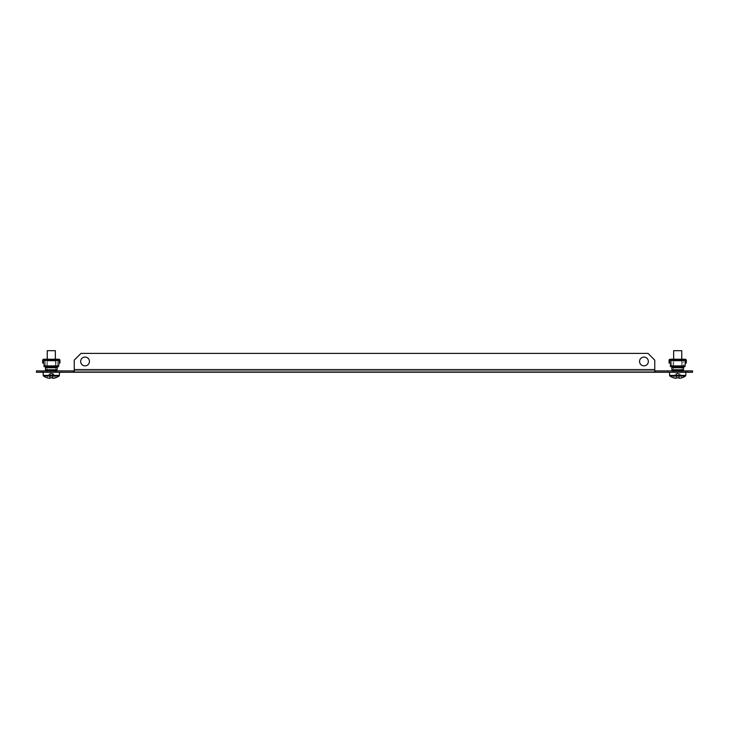 <?xml version="1.0" encoding="UTF-8"?>
<svg xmlns="http://www.w3.org/2000/svg" width="729" height="729" viewBox="0 0 729 729"><rect width="100%" height="100%" fill="white"/><g stroke="black" fill="none" stroke-linecap="round" stroke-linejoin="round"><path stroke-width="0.55" stroke-dasharray="3.65 2.73" d="M643.953 365.858A4.383 4.383 0 0 1 639.561 361.475A4.383 4.383 0 0 1 643.953 357.082A4.383 4.383 0 0 0 639.561 361.475A4.383 4.383 0 0 0 643.953 365.858A4.383 4.383 0 0 1 639.561 361.475A4.383 4.383 0 0 1 643.953 357.082A4.383 4.383 0 0 1 648.336 361.475A4.383 4.383 0 0 1 643.953 365.858A4.383 4.383 0 0 0 648.336 361.475A4.383 4.383 0 0 0 643.953 357.082A4.383 4.383 0 0 1 648.336 361.475A4.383 4.383 0 0 1 643.953 365.858M85.047 357.082A4.383 4.383 0 0 0 80.664 361.475A4.383 4.383 0 0 0 85.047 365.858A4.383 4.383 0 0 1 80.664 361.475A4.383 4.383 0 0 1 85.047 357.082A4.383 4.383 0 0 0 80.664 361.475A4.383 4.383 0 0 0 85.047 365.858A4.383 4.383 0 0 0 89.439 361.475A4.383 4.383 0 0 0 85.047 357.082A4.383 4.383 0 0 1 89.439 361.475A4.383 4.383 0 0 1 85.047 365.858A4.383 4.383 0 0 0 89.439 361.475A4.383 4.383 0 0 0 85.047 357.082M56.698 372.273L41.179 372.273L61.427 372.273L41.179 372.273L56.698 372.273L56.698 370.924L61.427 370.924L61.427 372.273L61.427 370.924L41.179 370.924L61.427 370.924L41.179 370.924L56.698 370.924L56.698 372.273M687.821 372.273L683.1 372.273L687.821 372.273L683.1 372.273L687.821 372.273L687.821 370.924L683.1 370.924L687.821 370.924L687.821 372.273M692.55 370.924L685.798 370.924L685.798 372.273L692.55 372.273L692.55 370.924M43.202 370.924L36.45 370.924L36.45 372.273L43.202 372.273L43.202 370.924L685.798 370.924M654.751 370.924L654.751 369.576L74.249 369.576L74.249 370.924L74.249 360.126L81.001 353.374L647.999 353.374L654.751 360.126L654.751 370.924L74.249 370.924L74.249 372.273L685.798 372.273L669.596 372.273L685.798 372.273L685.798 375.408A0.729 0.729 0 0 1 685.488 376.009L669.905 376.009A13.496 13.496 0 0 0 675.892 378.324L676.74 378.324L676.74 373.813L679.893 373.813L679.136 373.813L679.51 378.324A13.468 13.468 0 0 0 681.879 377.786L679.893 373.813L678.663 373.813L678.663 378.324L679.51 378.324L679.136 373.813L676.74 373.813L676.74 378.324L676.74 373.813L678.663 373.813L675.51 373.813L676.257 373.813L675.892 378.324L676.257 373.813L675.51 373.813L676.257 373.813L675.892 378.324L676.74 378.324L676.74 373.813L676.74 378.324L675.892 378.324A13.468 13.468 0 0 1 673.523 377.786L675.51 373.813L673.523 377.786A13.468 13.468 0 0 0 675.892 378.324L676.257 373.813L678.663 373.813L676.74 373.813L678.663 373.813L678.663 378.324L678.663 373.813L676.74 373.813L676.74 377.786A13.359 11.956 0 0 0 677.697 377.813A13.359 11.956 0 0 1 676.74 377.786A13.359 11.956 0 0 0 677.697 377.813A13.359 11.956 0 0 0 678.663 377.786L678.663 378.324L678.663 377.786A13.359 11.956 0 0 1 677.697 377.813A13.359 11.956 0 0 0 678.663 377.786L678.663 373.813L679.893 373.813L681.879 377.786A13.468 13.468 0 0 1 679.51 378.324L678.663 378.324L679.51 378.324A13.468 13.468 0 0 0 681.879 377.786L679.893 373.813L681.879 377.786A13.496 13.496 0 0 0 685.488 376.009M672.302 370.924L687.821 370.924L667.573 370.924L672.302 370.924L672.302 372.273L683.1 372.273L667.573 372.273L683.1 372.273L667.573 372.273L672.302 372.273L672.302 370.924M59.404 372.273L59.404 375.408L43.202 375.408L43.202 372.273L74.249 372.273L74.249 370.924M73.574 370.924L73.574 372.273M655.426 370.924L655.426 372.273M654.751 372.273L654.751 369.576L74.249 369.576L74.249 372.273M74.249 369.576L74.249 360.126L81.001 353.374L647.999 353.374L654.751 360.126L654.751 369.576L654.751 360.126L647.999 353.374L81.001 353.374L74.249 360.126L74.249 369.576L654.751 369.576M46.574 359.716L46.574 359.242L56.024 359.242L46.574 359.242L56.024 359.242L46.574 359.242L46.574 359.716L56.024 359.716L56.024 359.242L56.024 359.716L46.574 359.716M43.804 359.716L58.794 359.716L43.804 359.716L43.804 359.242L43.804 365.001L43.804 359.242A1.148 1.148 0 0 0 42.656 360.39A1.148 1.148 0 0 1 43.804 359.242L58.794 359.242L43.804 359.242L43.804 360.39L43.804 359.242A1.148 1.148 0 0 0 42.656 360.39L42.656 363.024L43.129 363.024L43.129 360.39A0.674 0.674 0 0 1 43.804 359.716L43.804 365.001L43.804 360.39L43.804 365.001L45.307 367.079L57.299 367.079L58.366 365.931L57.299 366.605L57.099 368.437L57.299 366.605L58.794 365.001L57.299 367.079L45.307 367.079L45.307 366.605L57.299 366.605L45.307 366.605L57.299 366.605L45.307 366.605L45.471 367.753L45.307 366.605L44.232 365.931L45.307 366.605L45.499 370.924L57.099 370.924L45.499 370.924L45.307 366.605L43.804 365.001L43.804 359.242A1.148 1.148 0 0 0 42.656 360.39A1.148 1.148 0 0 1 43.804 359.242L43.804 359.716A0.674 0.674 0 0 0 43.129 360.39L43.129 363.024L43.129 360.39A0.674 0.674 0 0 1 43.804 359.716L58.794 359.716L58.794 359.242A1.148 1.148 0 0 1 59.942 360.39A1.148 1.148 0 0 0 58.794 359.242A1.148 1.148 0 0 1 59.942 360.39L59.942 363.024L59.942 360.39A1.148 1.148 0 0 0 58.794 359.242L43.804 359.242L43.804 360.39L58.794 360.39L58.794 359.242L58.794 365.001L58.794 359.242A1.148 1.148 0 0 1 59.942 360.39L59.942 363.024L59.468 363.024L59.468 360.39A0.674 0.674 0 0 0 58.794 359.716L58.794 359.242A1.148 1.148 0 0 1 59.942 360.39A1.148 1.148 0 0 0 58.794 359.242L58.794 359.716A0.674 0.674 0 0 1 59.468 360.39L59.468 363.024L59.468 360.39A0.674 0.674 0 0 0 58.794 359.716A0.674 0.674 0 0 1 59.468 360.39L59.468 363.024L59.468 360.39A0.674 0.674 0 0 0 58.794 359.716L43.804 359.716L43.804 359.242A1.148 1.148 0 0 0 42.656 360.39L42.656 363.024L42.656 360.39L42.656 363.024L43.129 363.024L43.129 360.39L43.129 363.024L42.656 363.024L43.129 363.024L43.129 360.39A0.674 0.674 0 0 1 43.804 359.716A0.674 0.674 0 0 0 43.129 360.39A0.674 0.674 0 0 1 43.804 359.716A0.674 0.674 0 0 0 43.129 360.39L43.129 363.024L42.656 363.024L42.656 360.39A1.148 1.148 0 0 1 43.804 359.242M45.499 370.924L45.499 368.437L45.499 369.776L57.099 369.776L57.299 367.079L45.307 367.079L45.307 366.605L57.299 366.605L45.307 366.605L57.299 366.605L45.307 366.605L45.307 367.079L44.232 365.931L45.307 367.079L57.299 367.079L57.299 366.605L57.099 370.45L45.499 370.45L57.099 370.45L57.099 370.924L45.499 370.924L57.099 370.924L57.099 369.776L57.099 370.924L57.099 370.45L57.099 370.924L45.499 370.924L45.499 369.776L45.499 370.45L57.099 370.45L57.099 368.437L57.099 370.45L45.499 370.45L45.499 370.924L45.499 370.45L57.099 370.45L45.499 370.45L45.499 370.924L57.099 370.924L57.099 370.45L57.099 370.924L45.499 370.924L45.499 369.776L45.499 370.924L57.099 370.924L57.099 369.776L57.099 370.924M58.366 365.931L57.299 367.079L45.307 367.079L57.299 367.079L58.366 365.931L57.299 366.605L57.099 368.437L57.126 367.753L45.471 367.753L45.307 367.079L45.499 369.776L57.099 369.776L57.126 367.753L45.471 367.753L43.804 365.001L43.804 360.39L58.794 360.39L58.366 365.931L58.794 365.001L58.366 365.931L44.232 365.931M59.942 363.024L59.468 363.024L59.468 360.39L59.468 363.024L59.942 363.024L59.942 360.39L59.942 363.024L59.468 363.024L59.942 363.024L59.942 360.39L59.942 363.024L59.468 363.024L59.942 363.024M55.349 366.195L46.847 366.605L55.759 366.605L46.847 366.605L55.759 366.605L55.759 360.527L46.847 360.527L55.759 360.527L46.847 360.527L55.759 360.527L46.847 360.527L55.349 360.937L47.248 360.937L55.349 360.937L55.349 366.195L46.847 366.605L55.349 366.195L47.248 366.195L47.248 360.937L47.248 366.195L55.349 366.195M57.582 366.605L58.593 366.605L58.593 360.527L58.593 365.666L58.593 360.527L44.013 360.527L44.013 366.605L57.236 366.605L45.016 366.605M44.013 365.666L44.013 360.527L58.593 360.527L58.593 366.605L45.362 366.605L58.593 366.605M43.512 376.009L51.303 376.009L43.512 376.009A13.496 13.496 0 0 0 49.49 378.324A13.468 13.468 0 0 1 47.121 377.786L47.112 377.813A13.468 13.468 0 0 0 49.49 378.324L49.572 373.813L51.303 373.248L53.49 373.813L52.743 373.813L53.108 378.324A13.468 13.468 0 0 0 55.477 377.786L53.49 373.813L52.26 373.813L52.743 373.813L52.26 373.813L52.26 378.324L53.108 378.324L52.743 373.813L53.49 373.813L55.477 377.786A13.468 13.468 0 0 1 53.108 378.324L52.26 378.324L52.26 373.813L50.337 373.813L52.26 373.813L50.337 373.813L50.337 378.324L50.337 373.813L52.26 373.813L49.107 373.813L49.864 373.813L49.49 378.324L50.337 378.324L50.337 373.813L50.337 378.324L50.337 373.813L52.26 373.813L52.26 378.324L52.26 377.786L53.108 378.324A13.468 13.468 0 0 0 55.477 377.786L53.49 373.813L55.477 377.786A13.496 13.496 0 0 0 59.095 376.009L51.303 376.009L59.095 376.009A0.729 0.729 0 0 0 59.404 375.408L43.202 375.408A0.729 0.729 0 0 0 43.512 376.009L59.095 376.009M47.248 359.242L46.911 372.273L47.248 350.676L55.349 350.676L47.248 350.676L55.349 350.676L55.686 372.273L46.911 372.273L55.686 372.273L46.911 372.273L55.686 372.273L47.248 371.936L55.349 371.936L47.248 371.936L55.349 371.936L55.349 359.242M51.303 377.813A13.359 11.956 0 0 1 50.337 377.786L49.49 378.324L50.337 378.324L50.337 373.813L52.26 373.813L50.337 373.813L50.337 377.786A13.359 11.956 0 0 0 51.303 377.813A13.359 11.956 0 0 0 52.26 377.786A13.359 11.956 0 0 1 51.303 377.813A13.359 11.956 0 0 1 50.337 377.786L50.337 373.813L49.107 373.813L49.864 373.813L49.49 378.324L49.572 373.813L51.303 373.248L53.026 373.813L53.108 378.324L52.743 373.813L52.26 373.813L52.26 377.786A13.359 11.956 0 0 1 51.303 377.813M47.121 377.786L49.107 373.813L47.121 377.786M672.976 359.716L672.976 359.242L682.426 359.242L672.976 359.242L682.426 359.242L672.976 359.242L672.976 359.716L682.426 359.716L682.426 359.242L682.426 359.716L672.976 359.716M670.206 359.716L685.196 359.716L670.206 359.716L670.206 359.242L670.206 365.001L670.206 359.242A1.148 1.148 0 0 0 669.058 360.39A1.148 1.148 0 0 1 670.206 359.242L685.196 359.242L670.206 359.242L670.206 360.39L670.206 359.242A1.148 1.148 0 0 0 669.058 360.39L669.058 363.024L669.532 363.024L669.532 360.39A0.674 0.674 0 0 1 670.206 359.716L670.206 365.001L670.206 360.39L670.206 365.001L671.701 367.079L683.693 367.079L684.768 365.931L683.693 366.605L683.501 368.437L683.693 366.605L685.196 365.001L683.693 367.079L671.701 367.079L671.701 366.605L683.693 366.605L671.701 366.605L683.693 366.605L671.701 366.605L671.874 367.753L671.701 366.605L670.634 365.931L671.701 366.605L671.901 370.924L683.501 370.924L671.901 370.924L671.701 366.605L670.206 365.001L670.206 359.242A1.148 1.148 0 0 0 669.058 360.39A1.148 1.148 0 0 1 670.206 359.242L670.206 359.716A0.674 0.674 0 0 0 669.532 360.39L669.532 363.024L669.532 360.39A0.674 0.674 0 0 1 670.206 359.716L685.196 359.716L685.196 359.242A1.148 1.148 0 0 1 686.344 360.39A1.148 1.148 0 0 0 685.196 359.242A1.148 1.148 0 0 1 686.344 360.39L686.344 363.024L686.344 360.39A1.148 1.148 0 0 0 685.196 359.242L670.206 359.242L670.206 360.39L685.196 360.39L685.196 359.242L685.196 365.001L685.196 359.242A1.148 1.148 0 0 1 686.344 360.39L686.344 363.024L685.871 363.024L685.871 360.39A0.674 0.674 0 0 0 685.196 359.716L685.196 359.242A1.148 1.148 0 0 1 686.344 360.39A1.148 1.148 0 0 0 685.196 359.242L685.196 359.716A0.674 0.674 0 0 1 685.871 360.39L685.871 363.024L685.871 360.39A0.674 0.674 0 0 0 685.196 359.716A0.674 0.674 0 0 1 685.871 360.39L685.871 363.024L685.871 360.39A0.674 0.674 0 0 0 685.196 359.716L670.206 359.716L670.206 359.242A1.148 1.148 0 0 0 669.058 360.39L669.058 363.024L669.058 360.39L669.058 363.024L669.532 363.024L669.532 360.39L669.532 363.024L669.058 363.024L669.532 363.024L669.532 360.39A0.674 0.674 0 0 1 670.206 359.716A0.674 0.674 0 0 0 669.532 360.39A0.674 0.674 0 0 1 670.206 359.716A0.674 0.674 0 0 0 669.532 360.39L669.532 363.024L669.058 363.024L669.058 360.39A1.148 1.148 0 0 1 670.206 359.242M671.901 370.924L671.901 368.437L671.901 369.776L683.501 369.776L683.693 367.079L671.701 367.079L671.701 366.605L683.693 366.605L671.701 366.605L683.693 366.605L671.701 366.605L671.701 367.079L670.634 365.931L671.701 367.079L683.693 367.079L683.693 366.605L683.501 370.45L671.901 370.45L683.501 370.45L683.501 370.924L671.901 370.924L683.501 370.924L683.501 369.776L683.501 370.924L683.501 370.45L683.501 370.924L671.901 370.924L671.901 369.776L671.901 370.45L683.501 370.45L683.501 368.437L683.501 370.45L671.901 370.45L671.901 370.924L671.901 370.45L683.501 370.45L671.901 370.45L671.901 370.924L683.501 370.924L683.501 370.45L683.501 370.924L671.901 370.924L671.901 369.776L671.901 370.924L683.501 370.924L683.501 369.776L683.501 370.924M684.768 365.931L683.693 367.079L671.701 367.079L683.693 367.079L684.768 365.931L683.693 366.605L683.501 368.437L683.529 367.753L671.874 367.753L671.701 367.079L671.901 369.776L683.501 369.776L683.529 367.753L671.874 367.753L670.206 365.001L670.206 360.39L685.196 360.39L684.768 365.931L685.196 365.001L684.768 365.931L670.634 365.931M686.344 363.024L685.871 363.024L685.871 360.39L685.871 363.024L686.344 363.024L686.344 360.39L686.344 363.024L685.871 363.024L686.344 363.024L686.344 360.39L686.344 363.024L685.871 363.024L686.344 363.024M681.752 366.195L673.241 366.605L682.153 366.605L673.241 366.605L682.153 366.605L682.153 360.527L673.241 360.527L682.153 360.527L673.241 360.527L682.153 360.527L673.241 360.527L681.752 360.937L673.651 360.937L681.752 360.937L681.752 366.195L673.241 366.605L681.752 366.195L673.651 366.195L673.651 360.937L673.651 366.195L681.752 366.195M683.984 366.605L671.764 366.605L684.987 366.605L684.987 360.527L684.987 365.666M670.407 365.666L670.407 360.527L684.987 360.527L670.407 360.527L670.407 366.605L671.418 366.605M677.697 373.248L675.974 373.813L677.697 373.248L679.428 373.813L677.697 373.248M673.651 359.242L673.314 372.273L673.651 350.676L681.752 350.676L673.651 350.676L681.752 350.676L682.089 372.273L673.314 372.273L682.089 372.273L673.314 372.273L682.089 372.273L673.651 371.936L681.752 371.936L673.651 371.936L681.752 371.936L681.752 359.242M678.663 377.786L678.663 373.813L678.663 377.786M58.794 359.716A0.674 0.674 0 0 1 59.468 360.39A0.674 0.674 0 0 0 58.794 359.716L58.794 359.242M45.471 367.753L57.126 367.753L45.471 367.753L57.126 367.753L45.471 367.753L57.126 367.753L57.299 367.079L45.307 367.079L45.307 366.605L45.307 367.079M45.499 370.45L57.099 370.45M57.299 367.079L57.299 366.605L57.299 367.079M42.656 360.39L42.656 363.024L43.129 363.024L42.656 363.024L42.656 360.39M44.013 366.605L44.013 360.527L44.013 366.605L45.362 366.605L44.013 366.605M44.013 360.527L45.362 360.527L44.013 360.527M52.26 377.786L52.26 373.813L52.26 377.786M685.196 359.716A0.674 0.674 0 0 1 685.871 360.39A0.674 0.674 0 0 0 685.196 359.716L685.196 359.242M671.874 367.753L683.529 367.753L671.874 367.753L683.529 367.753L671.874 367.753L683.529 367.753L683.693 367.079L671.701 367.079L671.701 366.605L671.701 367.079M671.901 370.45L683.501 370.45M683.693 367.079L683.693 366.605L683.693 367.079M669.058 360.39L669.058 363.024L669.532 363.024L669.058 363.024L669.058 360.39M670.407 366.605L670.407 360.527L670.407 366.605L683.638 366.605L670.407 366.605M684.987 360.527L684.987 366.605L684.987 360.527L683.638 360.527L684.987 360.527M670.407 360.527L671.764 360.527L670.407 360.527M683.638 366.605L684.987 366.605L683.638 366.605L683.638 360.527L683.638 366.605M669.596 372.273L685.798 372.273L669.596 372.273L669.596 375.408A0.729 0.729 0 0 0 669.905 376.009M673.523 377.786L675.51 373.813L673.523 377.786M679.136 373.813L679.51 378.324L679.136 373.813M683.1 370.924L683.1 372.273L683.1 370.924M45.9 370.924L45.9 372.273L45.9 370.924M58.794 360.39L43.804 360.39M57.099 369.776L45.499 369.776M57.236 360.527L57.236 366.605L57.236 360.527M45.362 366.605L45.362 360.527L45.362 366.605M685.196 360.39L670.206 360.39M683.501 369.776L671.901 369.776M671.764 366.605L671.764 360.527L671.764 366.605M669.596 375.408L685.798 375.408M43.202 375.408L59.404 375.408M41.179 370.924L41.179 372.273L41.179 370.924M667.573 370.924L667.573 372.273L667.573 370.924"/><path stroke-width="1.09" d="M643.953 365.858A4.383 4.383 0 0 1 639.561 361.475A4.383 4.383 0 0 1 643.953 357.082A4.383 4.383 0 0 1 648.336 361.475A4.383 4.383 0 0 1 643.953 365.858M85.047 357.082A4.383 4.383 0 0 0 80.664 361.475A4.383 4.383 0 0 0 85.047 365.858A4.383 4.383 0 0 0 89.439 361.475A4.383 4.383 0 0 0 85.047 357.082M36.45 370.924L43.202 370.924L43.202 372.273L36.45 372.273L36.45 370.924M74.249 370.924L43.202 370.924M685.798 370.924L692.55 370.924L692.55 372.273L685.798 372.273L685.798 370.924L654.751 370.924M669.596 372.273L669.596 375.408A0.729 0.729 0 0 0 669.905 376.009A13.496 13.496 0 0 0 673.514 377.813L673.523 377.786A13.468 13.468 0 0 0 675.892 378.324L676.74 377.786A13.359 11.956 0 0 0 677.697 377.813A13.359 11.956 0 0 0 678.663 377.786L679.51 378.324A13.468 13.468 0 0 0 681.879 377.786L681.888 377.813A13.496 13.496 0 0 0 685.488 376.009A0.729 0.729 0 0 0 685.798 375.408L685.798 372.273L43.202 372.273L43.202 375.408A0.729 0.729 0 0 0 43.512 376.009A13.496 13.496 0 0 0 47.112 377.813L47.121 377.786A13.468 13.468 0 0 0 49.49 378.324L50.337 377.786A13.359 11.956 0 0 0 51.303 377.813A13.359 11.956 0 0 0 52.26 377.786L53.108 378.324A13.468 13.468 0 0 0 55.477 377.786L55.486 377.813A13.496 13.496 0 0 0 59.095 376.009L43.512 376.009M655.426 370.924L655.426 372.273M73.574 370.924L73.574 372.273M74.249 372.273L74.249 360.126L81.001 353.374L647.999 353.374L654.751 360.126L654.751 372.273M44.232 365.931L43.804 359.242L58.794 359.242L58.794 365.001L57.126 367.753L57.299 367.079L45.307 367.079L44.232 365.931L58.366 365.931M45.307 367.079L45.471 367.753L57.126 367.753L57.099 369.776L45.499 369.776L45.471 367.753M57.099 370.924L57.099 369.776M45.499 369.776L45.499 370.924M57.099 370.45L45.499 370.45M43.804 359.716A0.674 0.674 0 0 0 43.129 360.39L43.129 363.024L42.656 363.024L42.656 360.39A1.148 1.148 0 0 1 43.804 359.242M58.794 359.242A1.148 1.148 0 0 1 59.942 360.39L59.942 363.024L59.468 363.024L59.468 360.39A0.674 0.674 0 0 0 58.794 359.716M58.593 366.605L58.593 365.666L58.593 366.605L57.582 366.605M45.016 366.605L44.013 366.605L44.013 365.666M59.404 372.273L59.404 375.408A0.729 0.729 0 0 1 59.095 376.009M55.349 359.242L55.349 350.676L47.248 350.676L47.248 359.242M670.634 365.931L670.206 359.242L685.196 359.242L685.196 365.001L683.529 367.753L683.693 367.079L671.701 367.079L670.634 365.931L684.768 365.931M671.701 367.079L671.874 367.753L683.529 367.753L683.501 369.776L671.901 369.776L671.874 367.753M683.501 370.924L683.501 369.776M671.901 369.776L671.901 370.924M683.501 370.45L671.901 370.45M670.206 359.716A0.674 0.674 0 0 0 669.532 360.39L669.532 363.024L669.058 363.024L669.058 360.39A1.148 1.148 0 0 1 670.206 359.242M685.196 359.242A1.148 1.148 0 0 1 686.344 360.39L686.344 363.024L685.871 363.024L685.871 360.39A0.674 0.674 0 0 0 685.196 359.716M684.987 365.666L684.987 366.605L683.984 366.605M671.418 366.605L670.407 366.605L670.407 365.666M685.488 376.009L669.905 376.009M681.752 359.242L681.752 350.676L673.651 350.676L673.651 359.242M74.249 369.576L654.751 369.576M43.804 360.39L58.794 360.39M59.404 375.408L43.202 375.408M670.206 360.39L685.196 360.39M685.798 375.408L669.596 375.408"/></g></svg>
